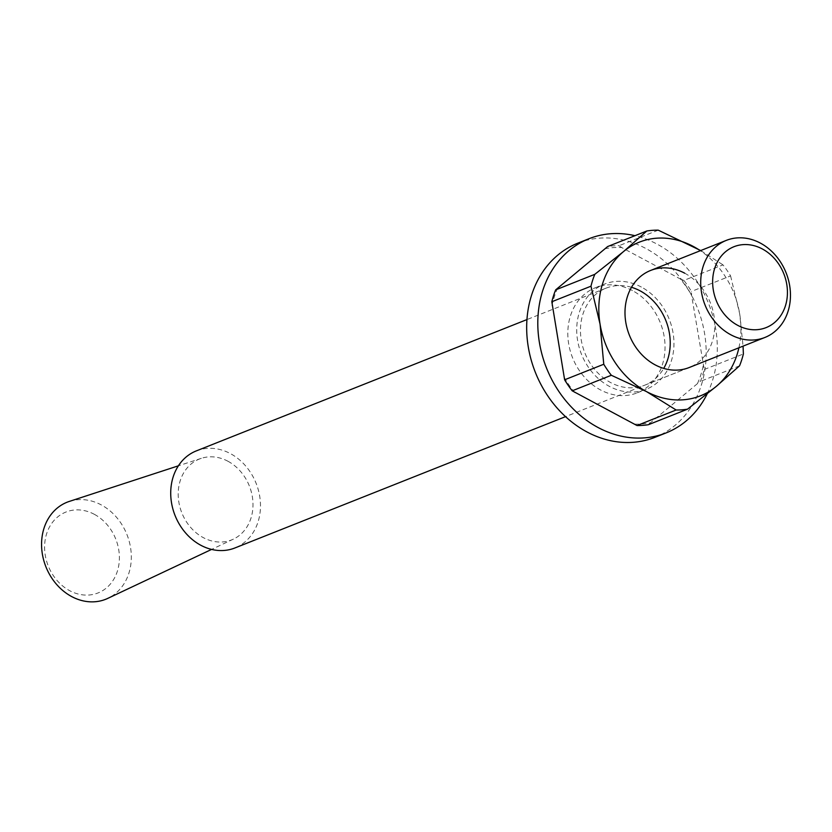 <?xml version="1.0" encoding="UTF-8"?>
<svg xmlns="http://www.w3.org/2000/svg" width="832" height="832" viewBox="0 0 832 832"><rect width="100%" height="100%" fill="white"/><g stroke="black" fill="none" stroke-linecap="round" stroke-linejoin="round"><path stroke-width="0.62" stroke-dasharray="4.16 3.12" d="M69.316 501.415A52.229 43.607 -111.7 0 1 101.244 504.899A52.229 43.607 -111.7 0 1 131.175 552.968A52.229 43.607 -111.7 0 1 107.817 598.364M94.328 514.311A43.524 36.338 -111.7 0 1 106.402 587.974A43.524 36.338 -111.7 0 1 45.25 555.204A43.524 36.338 -111.7 0 1 94.328 514.311M227.937 461.24A43.524 36.338 -111.7 0 1 252.876 501.29A43.524 36.338 -111.7 0 1 233.418 539.126A43.524 36.338 -111.7 0 1 181.834 512.845A43.524 36.338 -111.7 0 1 201.323 458.328A43.524 36.338 -111.7 0 1 227.937 461.24M196.321 450.892A52.229 43.607 -111.7 0 1 230.402 453.606A52.229 43.607 -111.7 0 1 260.416 503.006A52.229 43.607 -111.7 0 1 234.884 547.976M707.221 393.796A104.468 87.214 68.3 0 0 657.166 244.161A104.468 87.214 68.3 0 0 634.972 235.695M577.866 243.142A104.468 87.214 -111.7 0 1 646.038 248.581A104.468 87.214 -111.7 0 1 706.056 347.381A104.468 87.214 -111.7 0 1 654.992 437.32M641.368 287.05A56.586 47.237 68.3 0 0 604.448 284.107A56.586 47.237 68.3 0 0 581.433 354.13A56.586 47.237 68.3 0 0 646.225 389.282A56.586 47.237 68.3 0 0 673.889 340.558A56.586 47.237 68.3 0 0 641.368 287.05M632.466 290.586A56.586 47.237 68.3 0 0 595.546 287.643A56.586 47.237 68.3 0 0 572.53 357.666A56.586 47.237 68.3 0 0 637.322 392.818A56.586 47.237 68.3 0 0 664.976 344.105A56.586 47.237 68.3 0 0 632.466 290.586M684.674 273.177A52.229 43.607 -111.7 0 1 714.688 322.577A52.229 43.607 -111.7 0 1 689.156 367.546L565.521 416.655M631.498 287.29A52.229 43.607 68.3 0 0 606.06 288.153A52.229 43.607 68.3 0 0 584.813 352.789A52.229 43.607 68.3 0 0 644.623 385.237A52.229 43.607 68.3 0 0 663.718 368.41M604.698 248.81A90.241 75.338 -111.7 0 1 621.712 247.551L680.285 278.949A90.241 75.338 -111.7 0 1 691.59 295.381L691.454 291.439A91.842 76.669 68.3 0 0 683.873 280.426L723.008 264.878A91.842 76.669 -111.7 0 1 730.59 275.902L691.454 291.439M621.712 247.551L619.07 245.7A91.842 76.669 68.3 0 0 607.662 246.542M658.216 230.152L619.07 245.7M700.71 250.557L723.008 264.878M683.873 280.426L680.285 278.949M551.97 305.677A90.241 75.338 -111.7 0 1 557.679 287.986M574.839 392.673A90.241 75.338 -111.7 0 1 563.534 376.241M703.165 365.945A90.241 75.338 -111.7 0 1 697.445 383.635L700.419 381.368A91.842 76.669 68.3 0 0 704.246 369.502L691.59 295.381M648.409 424.705L650.437 422.812A90.241 75.338 -111.7 0 1 633.422 424.06M697.445 383.635L650.437 422.812M739.554 365.82L700.419 381.368M704.246 369.502L743.382 353.964M730.59 275.902L739.69 313.862L743.059 346.133M738.899 347.786A82.701 69.046 68.3 0 0 739.69 313.862A82.701 69.046 68.3 0 0 700.346 250.702M201.323 458.328L178.391 465.816M233.418 539.126L211.598 549.411M606.06 288.153L526.958 319.571M637.322 392.818L646.225 389.282M595.546 287.643L604.448 284.107M644.623 385.237L689.156 367.546"/><path stroke-width="1.25" d="M211.598 549.411L107.817 598.364A52.229 43.607 -111.7 0 1 45.916 566.821A52.229 43.607 -111.7 0 1 69.316 501.415L178.391 465.816M565.521 416.655L234.884 547.976A52.229 43.607 -111.7 0 1 175.074 515.528A52.229 43.607 -111.7 0 1 196.321 450.892L526.958 319.571M760.386 243.11A52.229 43.607 -111.7 0 1 790.4 292.51A52.229 43.607 -111.7 0 1 764.868 337.48A52.229 43.607 -111.7 0 1 705.058 305.032A52.229 43.607 -111.7 0 1 726.305 240.386A52.229 43.607 -111.7 0 1 760.386 243.11M762.372 248.976A43.524 36.338 -111.7 0 1 774.446 322.639A43.524 36.338 -111.7 0 1 713.294 289.869A43.524 36.338 -111.7 0 1 762.372 248.976M634.972 235.695A104.468 87.214 68.3 0 0 589.004 238.722A104.468 87.214 68.3 0 0 546.51 368.004A104.468 87.214 68.3 0 0 666.13 432.9A104.468 87.214 68.3 0 0 707.221 393.796M666.13 432.9L654.992 437.32A104.468 87.214 -111.7 0 1 535.382 372.424A104.468 87.214 -111.7 0 1 577.866 243.142L589.004 238.722M764.868 337.48L689.156 367.546A52.229 43.607 -111.7 0 1 629.346 335.098A52.229 43.607 -111.7 0 1 650.593 270.462A52.229 43.607 -111.7 0 1 684.674 273.177M663.718 368.41A52.229 43.607 68.3 0 0 640.141 290.867A52.229 43.607 68.3 0 0 631.498 287.29M646.797 230.994L607.662 246.542L555.662 289.879A91.842 76.669 68.3 0 0 551.824 301.735L564.626 379.798A91.842 76.669 68.3 0 0 572.208 390.822L637 425.537A91.842 76.669 68.3 0 0 648.409 424.705L687.554 409.157A91.842 76.669 -111.7 0 1 676.135 409.999L646.443 391.56L611.343 375.274A91.842 76.669 -111.7 0 1 603.762 364.25L600.059 324.147L590.97 286.198A91.842 76.669 -111.7 0 1 594.797 274.331L623.501 251.597L646.797 230.994A91.842 76.669 -111.7 0 1 658.216 230.152L700.71 250.557M594.797 274.331L555.662 289.879M603.762 364.25L564.626 379.798M551.824 301.735L590.97 286.198M676.135 409.999L637 425.537M572.208 390.822L611.343 375.274M743.059 346.133L743.382 353.964A91.842 76.669 -111.7 0 1 739.554 365.82L716.248 386.412L687.554 409.157M700.346 250.702A82.701 69.046 68.3 0 0 693.306 246.449A82.701 69.046 68.3 0 0 623.501 251.597A82.701 69.046 68.3 0 0 600.059 324.147A82.701 69.046 68.3 0 0 646.443 391.56A82.701 69.046 68.3 0 0 716.248 386.412A82.701 69.046 68.3 0 0 738.899 347.786M726.305 240.386L650.593 270.462"/></g></svg>
